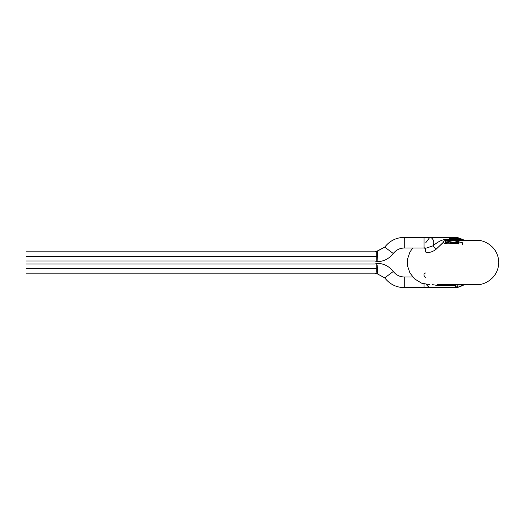 <?xml version="1.0" encoding="UTF-8"?>
<svg xmlns="http://www.w3.org/2000/svg" width="525" height="525" viewBox="0 0 525 525"><rect width="100%" height="100%" fill="white"/><g stroke="black" fill="none" stroke-linecap="round" stroke-linejoin="round"><path stroke-width="0.79" d="M453.351 240.758L455.858 240.942L457.242 241.841L455.28 242.622L451.395 242.635L449.308 241.769L451.152 240.863L453.351 240.758L451.152 240.863L449.308 241.769L451.395 242.78L449.21 242.865L455.28 242.767L457.242 241.841L455.858 240.942L453.351 240.758M425.788 242.688L429.804 237.352L431.038 237.608C433.735 239.459 434.411 242.196 433.059 245.805C438.152 241.415 442.89 239.243 447.287 239.288L451.638 239.288L447.832 237.352L453.213 239.288L455.595 239.288L450.135 237.352L424.062 237.352L424.062 248.023L426.589 248.023M451.71 237.352L457.17 239.288L460.852 239.288L457.183 237.372L458.509 237.897L458.509 239.046L455.785 237.352L451.71 237.352M429.266 287.602L426.083 284.353L429.817 287.647M463.227 285.009L460.747 286.42L456.967 287.647L457.971 287.241L457.597 286.407L454.827 285.712L456.967 287.647L424.062 287.647L424.062 283.946L424.062 287.602M426.582 248.01L433.059 245.805C434.411 242.196 433.735 239.459 431.038 237.608L429.804 237.352M456.835 237.352L455.851 237.536L457.183 237.372L460.852 239.288L460.084 238.593L460.589 238.58L456.894 237.352M457.196 242.865L455.136 242.786L457.196 242.865C465.124 239.741 441.794 239.61 449.203 242.76L444.983 241.874L446.624 240.64C444.216 240.483 443.179 240.975 443.513 242.123C444.216 245.3 453.554 242.852 458.502 243.902L458.515 242.963L458.502 243.902C453.554 242.852 444.216 245.3 443.513 242.123C443.179 240.975 444.216 240.483 446.624 240.64L476.648 240.398C483.112 239.512 498.448 246.14 498.75 262.5C498.448 278.86 483.112 285.488 476.648 284.603L437.069 284.603L438.841 285.712L432.259 284.603M447.832 241.769L449.203 242.76C444.714 242.714 443.881 242.11 446.716 240.955L448.717 240.404L447.825 240.332L476.648 240.398C483.112 239.512 498.448 246.14 498.75 262.5C498.448 278.86 483.112 285.488 476.648 284.603L437.069 284.603L438.841 285.712L454.827 285.712L457.597 286.407L457.958 285.009L455.805 285.009L454.827 285.712L438.841 285.712M458.456 241.27L458.738 241.736L453.318 240.653L447.832 241.703M444.997 241.94L446.992 243.003M449.216 242.898L444.983 241.874M446.959 240.785L446.624 240.791L446.959 240.785M443.527 242.261C443.179 241.119 444.209 240.627 446.624 240.791M443.52 242.215L435.934 249.401L433.059 245.805L435.934 249.401L443.513 242.123M26.25 256.403C26.25 250.976 26.25 250.976 26.25 256.403C26.25 261.831 26.25 261.831 26.25 256.403C26.25 261.831 26.25 261.831 26.25 256.403C26.25 250.976 26.25 250.976 26.25 256.403L374.798 256.403C374.798 250.976 374.798 250.976 374.798 256.403C374.798 261.831 374.798 261.831 374.798 256.403L26.25 256.403M26.25 268.597C26.25 263.169 26.25 263.169 26.25 268.597C26.25 274.024 26.25 274.024 26.25 268.597C26.25 274.024 26.25 274.024 26.25 268.597C26.25 263.169 26.25 263.169 26.25 268.597L374.798 268.597C374.798 263.169 374.798 263.169 374.798 268.597C374.798 274.024 374.798 274.024 374.798 268.597L26.25 268.597M377.77 257.125L377.862 261.713L377.764 256.863L377.862 261.713L376.254 261.345L376.307 251.429L376.274 256.797L376.274 256.403L374.798 256.403C374.798 261.831 374.798 261.831 374.798 256.403C374.798 250.976 374.798 250.976 374.798 256.403L376.274 256.403L376.294 252.886M376.274 268.203L377.764 268.137L376.274 268.203L376.274 268.597L376.254 263.655L376.274 268.597L374.798 268.597C374.798 274.024 374.798 274.024 374.798 268.597C374.798 263.169 374.798 263.169 374.798 268.597L376.274 268.597L376.3 272.245M376.274 256.797L377.764 256.863L376.274 256.843M376.3 252.755L376.307 251.429L374.798 251.829L26.25 251.829M376.294 272.094L376.254 263.655L374.798 264.022L26.25 264.022M376.307 251.521L384.74 247.104L377.58 251.042L377.764 256.863M393.277 253.509L384.74 247.104L393.277 253.509C396.08 249.966 399.735 248.135 404.25 248.023L404.25 237.352L404.25 248.023C399.735 248.135 396.08 249.966 393.277 253.509C389.353 258.517 384.215 261.253 377.862 261.713M384.74 277.896L377.58 273.965L384.74 277.896L393.277 271.491L384.74 277.896C389.714 284.202 396.217 287.457 404.25 287.647L404.25 276.983C399.735 276.865 396.08 275.034 393.277 271.491C396.08 275.034 399.735 276.865 404.25 276.983L404.25 287.647L424.062 287.647M377.829 265.21L377.58 273.965L374.798 273.171L26.25 273.171M458.496 240.548L451.808 237.503L458.496 240.548M460.084 238.593L460.852 239.288L457.17 239.288L458.509 240.398L455.595 239.288L458.509 240.398L457.17 239.288L451.9 237.352M463.07 239.991L466.226 240.398L460.852 239.288L463.07 239.991M458.43 239.151L458.45 238.035L457.085 237.523L458.45 238.035M456.612 237.484L457.163 237.523M466.384 284.603L463.24 285.193L456.967 287.647L454.827 285.712L456.671 284.603L457.958 285.009L456.671 284.603L455.805 285.009L457.958 285.009L457.597 286.407L457.971 287.241L463.089 285.009L457.958 285.009L466.384 284.603L463.089 285.009M455.595 239.288L453.213 239.288L456.337 240.398L447.812 237.648M447.818 237.556L454.702 240.398L451.638 239.288L447.287 239.288L447.825 239.918L454.702 240.398M449.492 238.54L449.991 238.422M454.532 237.661L458.515 239.046L458.509 237.897L457.183 237.372M450.325 240.398L447.825 239.748L447.825 240.332L447.287 239.288C442.89 239.243 438.152 241.415 433.059 245.805M449.078 240.404L447.825 239.912M455.07 240.398L447.825 237.503L453.134 239.4M462.545 240.398L466.226 240.398L462.545 240.398M458.509 240.398L460.477 240.398L458.509 240.398M462.925 239.991L466.226 240.398M424.062 247.754L424.062 237.352L404.25 237.352C396.217 237.543 389.714 240.798 384.74 247.104M459.172 241.933L462.545 242.786M462.538 242.786L462.538 244.473M450.627 242.662L451.238 242.642L450.627 242.662M454.899 242.642L456.12 242.688L454.899 242.642M457.944 242.799L458.548 242.845M459.158 242.904L459.762 242.963M447.825 241.192L447.825 240.798L449.787 240.627M425.762 252.085L425.519 248.023L425.762 252.085C428.918 252.998 432.305 252.098 435.934 249.401C432.305 252.098 428.918 252.998 425.762 252.085L424.777 248.023M425.434 277.686C423.367 275.29 423.478 273.702 425.762 272.915M451.395 242.635L455.28 242.622M26.25 260.978L374.798 260.978L376.254 261.345M376.254 263.655L377.862 263.287C384.215 263.747 389.353 266.483 393.277 271.491M466.207 240.398L463.076 239.807L460.589 238.58M424.062 248.023L404.25 248.023M412.702 276.983L404.25 276.983M425.473 248.023L425.184 248.522L424.85 247.682M412.702 248.023L409.881 252.131L407.59 258.91L407.603 266.155L409.92 272.934L414.592 278.906L421.667 283.205L429.398 284.603"/></g></svg>
